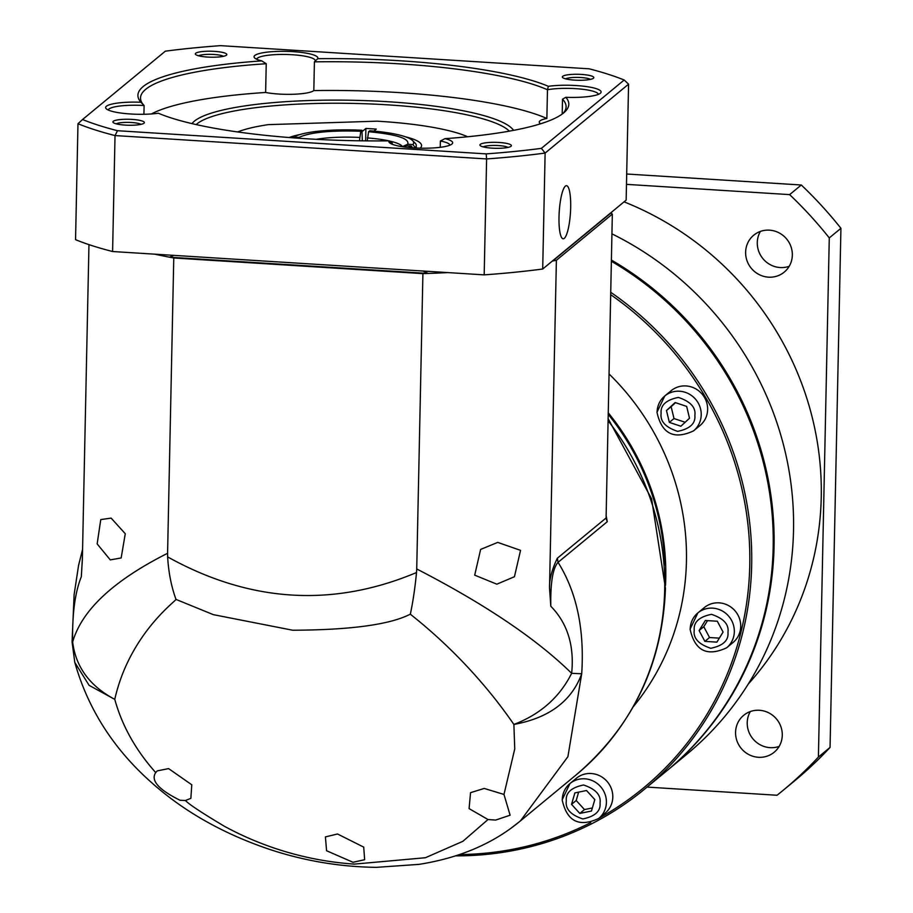 <?xml version="1.0" encoding="UTF-8"?>
<svg xmlns="http://www.w3.org/2000/svg" width="913" height="913" viewBox="0 0 913 913"><rect width="100%" height="100%" fill="white"/><g stroke="black" fill="none" stroke-linecap="round" stroke-linejoin="round"><path stroke-width="1.37" d="M520.41 820.901C493.454 843.452 459.638 857.946 418.976 864.371L376.361 867.35C340.115 866.871 304.816 860.982 270.453 849.672C224.05 834.14 184.654 811.999 152.288 783.24C113.908 749.505 88.07 709.23 74.798 662.416L89.12 685.366L114.764 699.358C89.725 686.017 75.688 666.878 72.652 641.965C81.85 610.101 113.486 580.554 167.581 553.301L167.638 556.907C168.574 572.599 171.37 586.774 176.015 599.419L213.311 614.643L292.719 630.232C350.946 629.959 390.148 624.595 410.348 614.141C412.961 601.895 415.016 588.029 416.511 572.542L416.727 568.959C484.951 604.144 536.593 638.929 571.652 673.315C574.448 645.674 567.498 623.317 550.813 606.243C550.391 582.791 552.799 568.16 558.06 562.34C576.696 592.16 584.582 629.308 581.707 673.771L567.909 756.683L520.421 820.913L511.622 827.737M606.038 515.069L607.282 521.711L558.06 562.34L557.329 558.231C551.829 569.849 549.227 579.778 549.523 588.029L556.382 260.285A271.366 51.516 -178.8 0 1 552.319 261.072A271.366 51.516 1.2 0 0 552.73 261.004L610.808 213.049A271.366 51.516 -178.8 0 1 612.338 214.087L556.382 260.285M176.015 599.419C173.961 602.534 129.178 635.505 114.764 699.358C122.08 725.801 135.74 750.201 155.712 772.569L157.253 770.88L168.597 768.598L191.776 784.781L190.863 798.339L185.43 800.518C189.208 804.479 202.218 813.072 224.472 826.322C247.743 838.967 293.141 859.955 354.335 864.109L425.412 857.729L462.902 841.295L488.01 819.532L495.633 820.079L510.105 815.195L503.976 794.447L484.232 788.433L470.549 792.667L469.088 808.61L488.01 819.532M155.712 772.569C150.462 780.398 158.554 789.631 179.998 800.245L185.43 800.518M353 862.271L364.652 859.715L363.716 847.116L337.513 833.991L325.416 836.901L326.58 850.756L353 862.271M503.976 794.447L514.749 748.945L513.882 724.443C549.055 717.983 571.664 701.093 581.707 673.771L571.652 673.315C559.589 697.292 540.325 714.331 513.882 724.443C467.273 656.744 414.011 617.622 410.348 614.141M664.881 564.85A248.747 238.498 -129.5 0 0 608.149 414.262M110.268 559.886L97.155 543.897L100.761 519.6L111.135 518.105L125.275 533.728L121.155 557.957L110.268 559.886M496.843 584.183L474.703 575.156L480.637 549.421L497.722 542.39L520.547 550.356L514.441 576.719L496.843 584.183M359.448 140.796L360.806 131.232L361.97 130.262L362.324 140.83M403.42 146.183L407.723 144.243L412.927 144.574L415.461 147.986M412.927 144.574A61.194 11.618 1.2 0 0 412.562 140.568L415.118 143.136A63.853 12.12 -178.8 0 1 416.271 145.498A63.853 12.12 -178.8 0 1 415.472 147.347M412.562 140.568A61.194 11.618 1.2 0 0 369.754 130.753L368.59 131.723L367.243 140.887M412.836 147.826L411.181 146.012L405.977 145.692L402.462 146.719M408.282 147.45A61.194 11.618 1.2 0 0 411.181 146.012M292.993 137.829L293.803 137.087L298.996 137.418C310.055 132.294 330.654 130.239 360.806 131.232M361.97 130.262A61.194 11.618 1.2 0 0 293.803 137.087M167.581 553.301L173.767 257.98L422.913 273.638L416.727 568.959M173.767 257.98A271.366 51.516 -178.8 0 1 154.754 254.168A271.366 51.516 1.2 0 0 169.601 257.204L428.243 273.455A271.366 51.516 1.2 0 0 447.804 272.588A271.366 51.516 -178.8 0 1 422.913 273.638M557.329 558.231L606.095 517.979L612.338 214.087M549.523 588.029L550.813 606.243M82.353 559.692L81.314 576.731L82.375 558.665L88.96 244.627M81.314 576.731C75.003 592.48 72.116 614.221 72.652 641.965L72.07 641.93L74.786 662.416M607.282 521.711L606.186 518.71M467.65 136.767A126.108 23.943 1.2 0 0 380.059 121.361A126.108 23.943 1.2 0 0 377.058 121.178L268.16 124.647A126.108 23.943 1.2 0 0 237.631 131.951M362.244 131.358A69.171 13.136 -178.8 0 1 362.347 131.369L365.896 128.436L376.27 129.098L373.851 131.095M405.395 136.79A69.171 13.136 -178.8 0 1 420.231 148.123A69.171 13.136 -178.8 0 1 420.185 148.168M289.261 137.543A69.171 13.136 -178.8 0 1 299.829 134.576M365.634 140.864L365.896 128.436M611.356 261.266A315.259 302.271 50.5 0 1 773.185 547.366A315.259 302.271 50.5 0 1 666.353 771.165L644.84 788.923A315.259 302.271 50.5 0 1 455.701 855.858M610.706 292.274A315.259 302.271 50.5 0 1 751.673 565.124A315.259 302.271 50.5 0 1 644.84 788.923M610.649 294.648A313.673 300.742 50.5 0 1 749.767 565.318A313.673 300.742 50.5 0 1 599.099 818.139M590.745 822.579A313.673 300.742 50.5 0 1 459.616 854.568M657.098 412.037A22.608 21.684 50.5 0 1 664.767 395.991L671.181 390.696A22.608 21.684 50.5 0 1 694.976 388.424A22.608 21.684 50.5 0 1 707.632 409.526A22.608 21.684 50.5 0 1 699.963 425.572L693.56 430.868A22.608 21.684 50.5 0 0 701.218 414.81A22.608 21.684 50.5 0 0 688.573 393.72A22.608 21.684 50.5 0 0 664.767 395.991L656.972 412.254C661.731 433.812 673.931 440.009 693.56 430.868M690.205 628.954A22.608 21.684 50.5 0 1 697.863 612.908L704.277 607.613A22.608 21.684 50.5 0 1 728.083 605.342A22.608 21.684 50.5 0 1 740.728 626.444A22.608 21.684 50.5 0 1 733.071 642.49L726.657 647.785A22.608 21.684 50.5 0 0 734.326 631.728A22.608 21.684 50.5 0 0 721.669 610.637A22.608 21.684 50.5 0 0 697.863 612.908L690.08 629.171C694.827 650.718 707.027 656.926 726.657 647.785M562.282 799.617A22.608 21.684 50.5 0 1 569.94 783.571L576.354 778.275A22.608 21.684 50.5 0 1 600.161 776.004A22.608 21.684 50.5 0 1 612.806 797.095A22.608 21.684 50.5 0 1 605.148 813.152L598.734 818.447A22.608 21.684 50.5 0 0 606.403 802.39A22.608 21.684 50.5 0 0 593.747 781.3A22.608 21.684 50.5 0 0 569.94 783.571L562.157 799.834C566.905 821.38 579.104 827.589 598.734 818.447M608.994 373.885A248.747 238.498 50.5 0 1 686.439 561.335A248.747 238.498 50.5 0 1 633.314 706.685M608.184 412.733A248.747 238.498 50.5 0 1 665.748 578.42A248.747 238.498 50.5 0 1 665.509 585.404M689.509 418.245L686.644 406.399L675.141 402.542L666.479 410.542L669.343 422.388L680.858 426.234L689.509 418.245M716.876 642.136L723.085 632.058L717.31 621.239L705.327 620.486L699.107 630.552L704.882 641.383L716.876 642.136M579.823 813.426L591.476 811.029L594.82 799.571L586.523 790.51L574.882 792.906L571.527 804.364L579.823 813.426L584.491 809.569L592.366 807.959M669.343 422.388L673.999 418.542L685.149 422.263M666.479 410.542L671.146 406.696L673.999 418.542M675.506 402.667L671.146 406.696M704.882 641.383L709.549 637.525L719.33 638.141M699.107 630.552L703.775 626.706L709.549 637.525M707.529 620.623L703.775 626.706M571.527 804.364L576.194 800.507L584.491 809.569M578.637 792.13L576.194 800.507M196.192 124.579A159.627 30.3 -178.8 0 1 196.934 123.928A159.627 30.3 -178.8 0 1 355.077 103.454A159.627 30.3 -178.8 0 1 509.363 131.141M191.992 123.62A162.286 30.814 -178.8 0 1 194.401 121.155A162.286 30.814 -178.8 0 1 360.076 100.464A162.286 30.814 -178.8 0 1 513.585 130.365M564.291 238.361A26.603 5.626 -86.4 0 1 563.173 238.795A26.603 5.626 -86.4 0 1 559.087 214.487A26.603 5.626 -86.4 0 1 565.387 186.126A26.603 5.626 -86.4 0 1 566.505 185.693A26.603 5.626 -86.4 0 1 570.591 210.001A26.603 5.626 -86.4 0 1 564.291 238.361M143.923 114.273L144.106 105.543A212.832 40.412 -178.8 0 1 140.522 97.919A212.832 40.412 -178.8 0 1 145.692 89.326A212.832 40.412 -178.8 0 1 266.231 63.739L265.637 92.475A212.832 40.412 1.2 0 0 151.375 113.954M108.259 110.028A29.262 5.558 -178.8 0 1 108.944 109.024A29.262 5.558 -178.8 0 1 144.106 105.543L140.876 102.245A215.502 40.914 -178.8 0 1 261.757 60.886A31.921 6.06 -178.8 0 1 254.624 57.93A31.921 6.06 -178.8 0 1 254.83 55.465A31.921 6.06 -178.8 0 1 291.144 51.539A31.921 6.06 -178.8 0 1 317.713 58.694L314.414 61.856L313.821 90.581A29.262 5.558 -178.8 0 1 265.637 92.475M256.679 59.231A29.262 5.558 -178.8 0 1 257.363 58.238A29.262 5.558 -178.8 0 1 289.193 54.575A29.262 5.558 -178.8 0 1 315.168 60.646A29.262 5.558 -178.8 0 1 314.7 61.605M317.713 58.694A215.502 40.914 -178.8 0 1 548.371 86.313A31.921 6.06 -178.8 0 1 585.301 86.415A31.921 6.06 -178.8 0 1 600.469 93.149A31.921 6.06 -178.8 0 1 600.32 93.286A31.921 6.06 -178.8 0 1 565.843 97.292L562.511 99.22L562.203 114.045M540.633 123.78A29.262 5.558 -178.8 0 1 539.263 122.045A29.262 5.558 -178.8 0 1 539.971 120.87A29.262 5.558 -178.8 0 1 546.864 118.485A212.832 40.412 1.2 0 0 313.821 90.581M391.46 143.934A29.262 5.558 -178.8 0 1 392.156 142.93A29.262 5.558 -178.8 0 1 392.202 142.896L392.168 144.243M261.757 60.886L266.231 63.739M315.168 61.171L314.597 61.707M548.371 86.313L547.469 89.759A29.262 5.558 -178.8 0 1 579.276 88.926A29.262 5.558 -178.8 0 1 598.369 94.37M565.843 97.292A215.502 40.914 -178.8 0 1 564.576 112.105A215.502 40.914 -178.8 0 1 444.962 138.65A31.921 6.06 -178.8 0 1 452.049 143.946A31.921 6.06 -178.8 0 1 451.901 144.071A31.921 6.06 -178.8 0 1 420.277 148.168A31.921 6.06 -178.8 0 1 389.417 142.633A31.921 6.06 -178.8 0 1 389.006 140.842L392.202 142.896M444.962 138.65L440.386 141.013A29.262 5.558 -178.8 0 1 449.949 145.156M389.006 140.842A215.502 40.914 -178.8 0 1 306.152 138.742A215.502 40.914 -178.8 0 1 158.348 113.223A31.921 6.06 -178.8 0 1 106.205 108.727A31.921 6.06 -178.8 0 1 140.876 102.245M511.018 146.285A15.738 2.99 -178.8 0 1 495.428 148.305A15.738 2.99 -178.8 0 1 480.204 145.578A15.738 2.99 -178.8 0 1 480.306 144.357A15.738 2.99 -178.8 0 1 498.943 142.462A15.738 2.99 -178.8 0 1 511.086 146.228A15.738 2.99 -178.8 0 1 511.018 146.285M226.424 55.179A15.738 2.99 -178.8 0 1 210.823 57.199A15.738 2.99 -178.8 0 1 195.61 54.472A15.738 2.99 -178.8 0 1 195.713 53.251A15.738 2.99 -178.8 0 1 214.338 51.356A15.738 2.99 -178.8 0 1 226.492 55.111A15.738 2.99 -178.8 0 1 226.424 55.179M593.439 78.244A15.738 2.99 -178.8 0 1 577.849 80.264A15.738 2.99 -178.8 0 1 562.636 77.537A15.738 2.99 -178.8 0 1 562.728 76.315A15.738 2.99 -178.8 0 1 581.364 74.421A15.738 2.99 -178.8 0 1 593.518 78.176A15.738 2.99 -178.8 0 1 593.439 78.244M143.992 123.221A15.738 2.99 -178.8 0 1 128.402 125.241A15.738 2.99 -178.8 0 1 113.189 122.513A15.738 2.99 -178.8 0 1 113.28 121.292A15.738 2.99 -178.8 0 1 131.917 119.398A15.738 2.99 -178.8 0 1 144.071 123.152A15.738 2.99 -178.8 0 1 143.992 123.221M628.578 84.179L624.184 80.013L541.386 148.363L545.118 153.064L542.699 269.015L626.147 200.13L628.578 84.179L545.118 153.064A305.958 58.09 -178.8 0 1 486.606 158.93L484.187 274.87A305.958 58.09 1.2 0 0 542.699 269.015M314.414 61.856A212.832 40.412 -178.8 0 1 547.469 89.759L546.864 118.485M562.511 99.22A212.832 40.412 -178.8 0 1 566.094 106.832A212.832 40.412 -178.8 0 1 563.138 113.338M440.386 141.013L440.249 147.313M541.386 148.363A301.701 57.279 -178.8 0 1 486.173 153.886L486.606 158.93L115.027 135.569L112.596 251.52L484.187 274.87M556.439 257.671L552.73 261.004M610.808 213.049L612.395 211.485M422.959 271.024L428.243 273.455M624.184 80.013A301.701 57.279 1.2 0 0 589.216 68.817L220.547 45.65A301.701 57.279 1.2 0 0 165.344 51.174L82.547 119.523A301.701 57.279 1.2 0 0 117.503 130.719L486.173 153.886M173.824 255.366L169.601 257.204M117.503 130.719L115.027 135.569A305.958 58.09 -178.8 0 1 77.982 123.712L75.551 239.663A305.958 58.09 1.2 0 0 112.596 251.52M508.05 147.415A13.079 2.488 1.2 0 0 495.656 145.452A13.079 2.488 1.2 0 0 483.205 146.902M223.445 56.309A13.079 2.488 1.2 0 0 211.063 54.346A13.079 2.488 1.2 0 0 198.6 55.784M82.547 119.523L77.982 123.712M590.471 79.374A13.079 2.488 1.2 0 0 578.089 77.411A13.079 2.488 1.2 0 0 565.626 78.849M141.024 124.351A13.079 2.488 1.2 0 0 128.63 122.388A13.079 2.488 1.2 0 0 116.179 123.826M748.215 684.122A303.287 290.802 -129.5 0 0 821.244 497.323A303.287 290.802 -129.5 0 0 624.058 201.853M611.927 233.842A315.259 302.271 50.5 0 1 793.523 530.579A315.259 302.271 50.5 0 1 686.69 754.378L667.22 770.446A315.259 302.271 50.5 0 1 666.787 770.812M611.379 260.057A315.259 302.271 50.5 0 1 774.053 546.647A315.259 302.271 50.5 0 1 667.22 770.446M735.57 732.306A23.943 22.962 50.5 0 1 743.684 715.313A23.943 22.962 50.5 0 1 768.883 712.905A23.943 22.962 50.5 0 1 782.281 735.25A23.943 22.962 50.5 0 1 774.167 752.244A23.943 22.962 50.5 0 1 748.957 754.652A23.943 22.962 50.5 0 1 735.57 732.306M750.36 711.535A23.943 22.962 -129.5 0 0 747.222 722.685A23.943 22.962 -129.5 0 0 779.143 746.4M745.624 252.193A23.943 22.962 50.5 0 1 753.739 235.2A23.943 22.962 50.5 0 1 778.937 232.792A23.943 22.962 50.5 0 1 792.336 255.126A23.943 22.962 50.5 0 1 784.221 272.131A23.943 22.962 50.5 0 1 759.023 274.528A23.943 22.962 50.5 0 1 745.624 252.193M760.415 231.411A23.943 22.962 -129.5 0 0 757.276 242.573A23.943 22.962 -129.5 0 0 789.197 266.288M647.055 787.086L777.043 795.257A404.391 387.728 -129.5 0 0 782.829 790.578A404.391 387.728 -129.5 0 0 818.402 757.048L829.278 237.916A404.391 387.728 -129.5 0 0 789.631 194.617L626.478 184.358M626.695 174.018L801.283 184.997L789.631 194.617M829.278 237.916L840.93 228.296A404.391 387.728 -129.5 0 0 801.283 184.997M840.93 228.296L830.054 747.427L818.402 757.048M782.829 790.578L794.481 780.957A404.391 387.728 -129.5 0 0 830.054 747.427M608.058 418.553L651.597 498.818L665.463 588.383C662.564 664.116 632.857 726.246 576.331 774.749A260.73 249.979 -129.5 0 0 664.687 589.672A260.73 249.979 -129.5 0 0 608.012 420.631M316.275 139.324A50.546 9.598 -178.8 0 1 359.528 137.418M407.723 144.243C409.754 138.559 396.71 134.382 368.59 131.723M403.557 146.879L405.977 145.692M367.311 137.909A50.546 9.598 -178.8 0 1 388.755 140.842M389.132 140.933A50.546 9.598 -178.8 0 1 402.565 146.662M167.638 556.907C249.751 602.512 332.709 607.727 416.511 572.542M661.126 413.327C660.339 405.246 666.079 399.94 678.348 397.417C690.49 401.469 695.991 407.483 694.861 415.449C695.66 423.541 689.908 428.836 677.64 431.37C665.509 427.307 659.996 421.292 661.126 413.327M694.234 630.244C693.435 622.164 699.175 616.857 711.455 614.335C723.587 618.386 729.099 624.401 727.969 632.367C728.757 640.458 723.016 645.753 710.736 648.287C698.605 644.224 693.104 638.21 694.234 630.244M566.311 800.906C565.512 792.826 571.253 787.52 583.533 784.997C595.664 789.049 601.176 795.063 600.046 803.029C600.834 811.109 595.093 816.416 582.814 818.938C570.682 814.887 565.181 808.872 566.311 800.906M520.159 821.129L576.331 774.749M416.271 145.498L416.214 148.032M82.569 549.478L78.564 565.421L74.101 594.762L72.07 641.93"/></g></svg>
